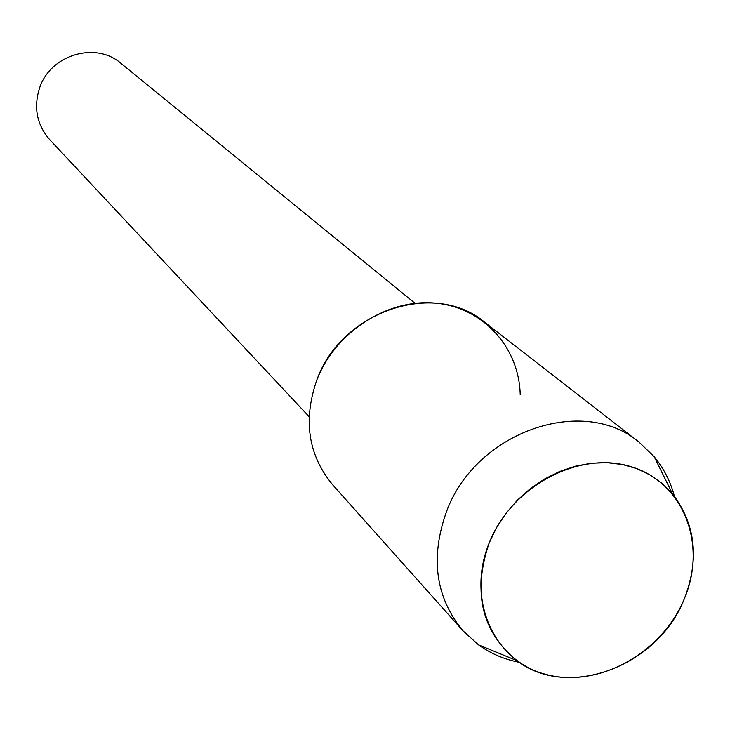 <?xml version="1.0" encoding="UTF-8"?>
<svg xmlns="http://www.w3.org/2000/svg" width="730" height="730" viewBox="0 0 730 730"><rect width="100%" height="100%" fill="white"/><g stroke="black" fill="none" stroke-linecap="round" stroke-linejoin="round"><path stroke-width="1.09" d="M489.228 542.828C466.005 599.439 493.571 660.96 545.894 674.392C597.906 688.664 661.845 653.396 684.302 598.856C707.516 544.543 683.618 482.475 631.267 466.744C579.273 450.173 511.666 485.998 489.228 542.828C472.337 592.286 481.535 631.541 516.831 660.604C568.068 700.362 658.323 666.216 684.302 598.856C699.559 559.144 695.635 524.158 672.54 493.9L662.238 483.543L650.266 475.066L636.87 468.66L622.334 464.49L606.977 462.665L591.154 463.24L575.203 466.214L559.499 471.525L544.398 479.081L530.254 488.698L517.387 500.159L506.091 513.208L496.637 527.544L489.228 542.828M415.023 303.297L120.997 63.382C95.831 41.245 50.48 54.641 39.639 87.801C33.379 107.392 36.746 124.684 49.731 139.686L309.118 416.675M520.216 394.611C519.139 346.96 482.612 306.928 434.605 303.041C386.69 298.844 335.125 332.369 316.811 380.065C302.886 420.261 308.197 455.201 332.743 484.875L463.021 630.848L478.552 644.873C490.651 653.569 504.211 659.373 519.24 662.292M674.383 496.19C670.45 481.398 663.734 468.258 654.235 456.788L639.188 442.243C583.005 394.483 475.668 431.85 446.596 511.392C430.016 557.683 435.491 597.496 463.021 630.848M639.188 442.243L484.674 322.213C434.505 279.773 341.193 311.044 316.811 380.065M516.831 660.604L478.552 644.873M672.54 493.9L654.235 456.788"/></g></svg>
